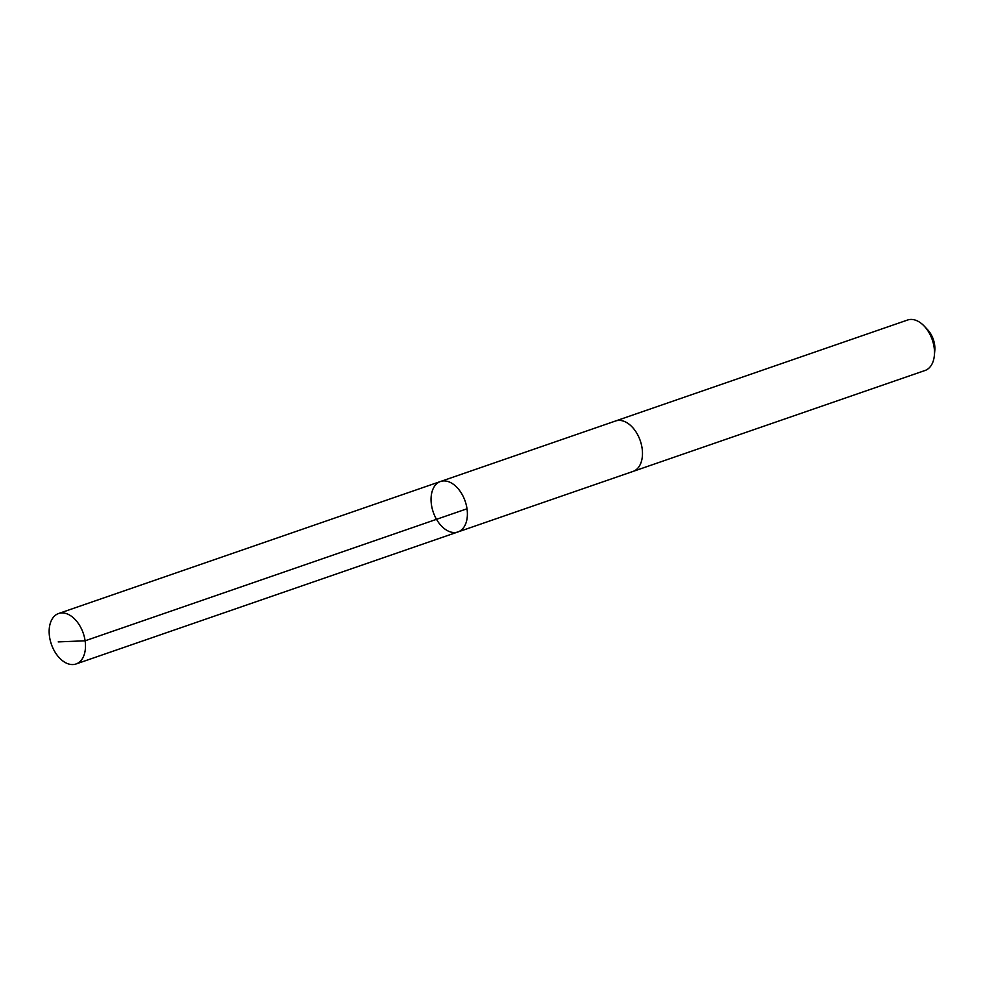 <?xml version="1.0" encoding="UTF-8"?>
<svg xmlns="http://www.w3.org/2000/svg" width="984" height="984" viewBox="0 0 984 984"><rect width="100%" height="100%" fill="white"/><g stroke="black" fill="none" stroke-linecap="round" stroke-linejoin="round"><path stroke-width="1.48" d="M615.209 421.115A26.691 16.876 70.9 0 1 615.59 420.967A26.691 16.863 70.9 0 1 637.681 434.768A26.691 16.863 70.9 0 1 639.477 465.912A26.691 16.863 70.9 0 1 633.032 471.422L457.941 531.95A26.691 16.863 -109.1 0 0 464.387 526.44A26.691 16.863 -109.1 0 0 462.591 495.296A26.691 16.863 -109.1 0 0 440.512 481.496A26.691 16.863 -109.1 0 0 433.28 512.233A26.691 16.863 -109.1 0 0 457.941 531.95A26.691 16.863 -109.1 0 0 464.387 526.44A26.691 16.863 -109.1 0 0 462.591 495.296A26.691 16.863 -109.1 0 0 440.512 481.496L58.597 613.512A26.691 16.876 70.9 0 1 80.688 627.312A26.691 16.876 70.9 0 1 82.484 658.468A26.691 16.876 70.9 0 1 76.039 663.979A26.691 16.876 70.9 0 1 53.948 650.178A26.691 16.876 70.9 0 1 52.152 619.034A26.691 16.876 70.9 0 1 58.597 613.512M440.512 481.496L615.59 420.98A26.691 16.876 70.9 0 1 640.252 440.684A26.691 16.876 70.9 0 1 633.032 471.422A26.691 16.876 70.9 0 1 632.638 471.557M615.59 420.967L907.592 320.021A26.691 16.876 70.9 0 1 924.271 326.159A26.691 16.876 70.9 0 1 934.369 355.359A26.691 16.876 70.9 0 1 925.034 370.488L633.032 471.422M924.271 326.159L927.617 329.714A18.991 12.005 70.9 0 1 934.8 350.488L934.369 355.359M467.019 508.777L85.104 640.805L58.204 641.9M457.941 531.95L76.039 663.979"/></g></svg>
